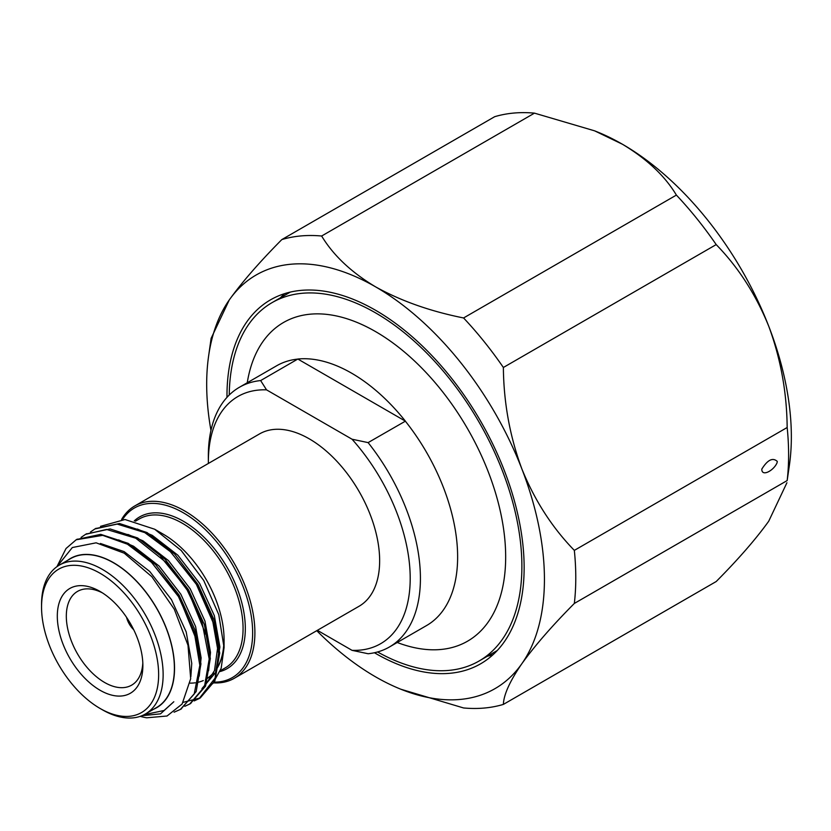 <?xml version="1.0" encoding="UTF-8"?>
<svg xmlns="http://www.w3.org/2000/svg" width="831" height="831" viewBox="0 0 831 831"><rect width="100%" height="100%" fill="white"/><g stroke="black" fill="none" stroke-linecap="round" stroke-linejoin="round"><path stroke-width="1.25" d="M397.218 642.488A184.015 106.243 -120 0 0 497.811 500.989A184.015 106.243 -120 0 0 309.62 314.243A184.015 106.243 -120 0 0 247.254 382.748M377.586 651.961A206.94 119.477 -120 0 0 479.02 661.05A206.94 119.477 -120 0 0 479.03 422.096A206.94 119.477 -120 0 0 272.09 302.619A206.94 119.477 -120 0 0 229.242 395.005M266.533 389.853L260.643 380.567L297.83 359.044A149.996 86.601 60 0 1 297.872 359.034A149.996 86.601 60 0 1 405.403 421.151L368.112 442.611L352.032 439.215L266.533 389.853A142.724 82.404 -120 0 0 208.363 462.368A142.724 82.404 -120 0 0 208.373 463.449M317.38 630.324L352.032 650.341L368.112 653.737A149.964 86.58 -120 0 0 389.355 647.027L426.573 625.546A149.964 86.58 -120 0 0 405.32 421.13M297.851 359.085A149.964 86.58 -120 0 0 276.609 365.796L239.401 387.277A149.964 86.58 -120 0 0 208.342 456.499L208.363 462.368M389.355 647.027A149.964 86.58 -120 0 0 368.112 442.611M260.643 380.567A149.964 86.58 -120 0 0 239.401 387.277M352.032 650.341A142.724 82.404 -120 0 0 410.202 578.355A142.724 82.404 -120 0 0 352.032 439.215M234.28 678.293L359.034 606.277A99.512 57.453 -120 0 0 359.034 491.37A99.512 57.453 -120 0 0 259.532 433.917L134.778 505.944A99.512 57.453 60 0 1 184.534 510.868A99.512 57.453 60 0 1 249.539 598.559A99.512 57.453 60 0 1 234.28 678.293A99.512 57.453 60 0 1 213.422 682.885M126.561 617.329A15.924 9.193 -120 0 0 133.708 629.721M102.41 592.877A54.129 31.256 -120 0 0 77.532 591.392A54.129 31.256 -120 0 0 69.233 634.77A54.129 31.256 -120 0 0 104.592 682.469A54.129 31.256 -120 0 0 131.662 685.149A54.129 31.256 -120 0 0 142.807 662.858M100.094 690.27A60.507 34.933 60 0 1 57.308 616.166A60.507 34.933 60 0 1 100.094 591.464A60.507 34.933 60 0 1 142.87 665.569A60.507 34.933 60 0 1 100.094 690.27M102.348 709.767L100.094 708.469A82.788 47.803 -120 0 0 158.638 674.668A82.788 47.803 -120 0 0 100.094 573.265A82.788 47.803 -120 0 0 41.55 607.066A82.788 47.803 -120 0 0 100.094 708.469L102.348 709.767A85.977 49.642 60 0 0 145.332 714.026A85.977 49.642 60 0 0 145.332 614.753A85.977 49.642 60 0 0 59.354 565.111A85.977 49.642 60 0 0 41.55 604.469L41.55 607.066M145.332 714.026L156.592 707.524A85.977 49.642 -120 0 0 156.592 608.25A85.977 49.642 -120 0 0 70.614 558.609L59.354 565.111M153.725 709.186A86.164 49.746 -120 0 0 165.785 699.525A86.164 49.746 -120 0 0 149.538 596.99A86.164 49.746 -120 0 0 67.747 560.271M140.242 716.343A99.512 57.453 60 0 0 146.703 717.797L167.041 716.01L182.093 704.034L190.683 678.73L188.003 645.292L174.302 609.227L151.803 576.662L124.214 553.176L96.126 542.82L72.328 547.536L56.996 566.638M144.085 714.702L164.071 710.495L173.814 701.748L160.528 713.85L141.883 715.72M57.131 566.285L66.023 548.512L76.172 539.776L102.722 535.351L127.423 544.201L151.554 562.39L178.416 596.523L194.111 631.477L199.824 665.319L194.205 694.03L180.369 709.425L174.105 712.188M81.074 537.428L85.551 534.354L106.534 529.44L135.765 538.218L166.73 562.867L187.1 589.937L201.756 620.819L209.194 659.045L204.457 686.718L189.759 704.002L184.825 706.308M90.454 532.017L94.931 528.942L117.161 524.081L144.802 532.609L170.584 551.815L196.365 584.328L214.086 624.746L218.563 653.259L215.073 678.138L199.139 698.591L194.205 700.897M173.814 701.748L164.237 710.401M100.416 543.464L124.151 551.628L149.715 571.437L171.466 599.66L186.196 631.934L191.753 663.304L190.87 676.6M118.553 539.87L133.531 546.206L159.095 566.025L180.846 594.248L195.586 626.522L201.133 657.882L199.243 676.122M127.932 534.447L142.911 540.794L168.475 560.603L190.226 588.826L204.966 621.1L210.513 652.47L208.612 670.721M137.312 529.035L152.302 535.372L177.855 555.191L199.617 583.414L214.346 615.688L219.903 647.048L215.52 672.684L201.954 688.619M100.499 526.345L125.003 519.52L154.68 529.233L181.241 550.527L203.74 580.505L218.782 614.649L224.069 647.692L221.171 668.321L212.726 683.684M76.743 539.454L100.728 534.343L128.234 543.37L155.75 564.758L179.164 595.214L195.005 630.043L200.946 663.886L196.178 691.548L180.94 709.092M86.175 534.011L110.108 528.932L137.624 537.948L165.13 559.346L188.544 589.802L204.384 624.621L210.326 658.474L205.558 686.136L190.32 703.67M95.596 528.568L119.487 523.509L147.004 532.536L174.52 553.924L197.934 584.38L213.775 619.209L219.716 653.052L214.938 680.714L200.271 697.936L183.236 702.32M151.356 562.203L178.499 595.598L196.459 639.963M160.715 556.76L187.889 590.176L205.818 634.427M170.095 551.348L197.269 584.764L211.998 617.038L217.556 648.409L214.502 670.575L204.623 686.323M154.68 529.233L163.136 534.115A86.164 49.746 60 0 1 224.069 639.641L224.069 647.692M223.975 643.547A86.164 49.746 60 0 1 217.203 668.134M213.577 673.058A86.164 49.746 60 0 1 205.506 679.498M203.283 680.568A86.164 49.746 60 0 1 197.186 682.469M195.243 682.802A86.164 49.746 60 0 1 190.102 683.124M206.13 678.927A85.977 49.642 -120 0 0 213.785 672.539M217.41 667.438A85.977 49.642 -120 0 0 223.892 642.072M214.024 682.158A97.923 56.529 -120 0 0 250.837 613.548A97.923 56.529 -120 0 0 183.402 512.82A97.923 56.529 -120 0 0 122.583 519.458M121.586 519.468A99.512 57.453 60 0 1 134.778 505.944M405.403 421.151L297.83 359.044M487.371 656.23A210.129 121.316 -120 0 0 493.053 654.672M284.618 293.644A210.129 121.316 -120 0 0 280.431 297.799M374.428 652.74A210.129 121.316 -120 0 0 375.55 653.395A210.129 121.316 -120 0 0 480.619 663.803A210.129 121.316 -120 0 0 480.619 421.172A210.129 121.316 -120 0 0 270.49 299.856A210.129 121.316 -120 0 0 226.977 397.353M594.632 130.841L597.209 131.88A238.819 137.884 60 0 1 622.481 144.272A238.819 137.884 60 0 1 768.727 326.209A238.819 137.884 60 0 1 789.45 464.851L787.165 480.567A259.054 149.57 -120 0 0 787.165 427.508C786.832 392.367 780.683 358.597 768.727 326.209C755.909 294.61 738.395 267.405 716.197 244.594A259.054 149.57 -120 0 0 676.392 195.088C664.842 175.85 646.861 158.918 622.481 144.272L594.632 130.841L534.468 113.141A259.054 149.57 -120 0 0 494.663 116.704L281.834 239.577A259.054 149.57 60 0 1 321.639 236.014L534.468 113.141M777.286 461.413C772.737 457.279 767.584 459.834 761.809 469.1C761.601 477.254 773.89 470.512 777.058 462.774L777.286 461.413M787.165 427.508L574.335 550.382A259.054 149.57 60 0 1 574.335 603.441C552.262 625.65 534.759 645.76 521.806 663.772C509.902 681.088 503.752 694.633 503.368 704.408L716.197 581.534C738.26 559.325 755.774 539.215 768.727 521.214L786.915 482.749M321.639 236.014C333.366 255.408 351.336 272.35 375.55 286.83A238.819 137.884 -120 0 0 229.304 299.898A238.819 137.884 -120 0 0 208.581 356.25L211.116 338.362L229.304 299.898C242.122 282.041 259.636 261.942 281.834 239.577M676.392 195.088L463.573 317.961A259.054 149.57 60 0 1 503.368 367.479L716.197 244.594M503.368 367.479C503.7 402.609 509.85 436.379 521.806 468.767A238.819 137.884 -120 0 0 375.55 286.83C400.916 300.915 430.261 311.293 463.573 317.961M316.756 630.687A238.819 137.884 -120 0 0 375.55 676.829A238.819 137.884 -120 0 0 400.822 689.221A238.819 137.884 -120 0 0 521.806 663.772A238.819 137.884 -120 0 0 521.806 468.767C534.624 500.366 552.137 527.571 574.335 550.382M574.335 603.441L787.165 480.567M503.368 704.408A259.054 149.57 60 0 1 463.573 707.96L400.822 689.221M208.581 356.25A238.819 137.884 -120 0 0 210.96 430.406M220.35 670.721L225.263 667.875A85.977 49.642 -120 0 0 238.445 598.985A85.977 49.642 -120 0 0 182.28 523.218A85.977 49.642 -120 0 0 139.286 518.96L135.463 521.172M134.279 520.881A87.567 50.556 60 0 1 183.402 521.266A87.567 50.556 60 0 1 242.247 604.501A87.567 50.556 60 0 1 220.028 671.562M96.074 528.287L94.942 528.942M86.694 533.699L85.551 534.354M77.314 539.122L76.172 539.776M200.271 697.936L199.139 698.591M190.891 703.348L189.759 704.002M181.511 708.77L180.369 709.425M208.996 677.275L207.251 678.283M290.31 292.096L272.09 302.619M497.25 650.528L479.02 661.05"/></g></svg>

